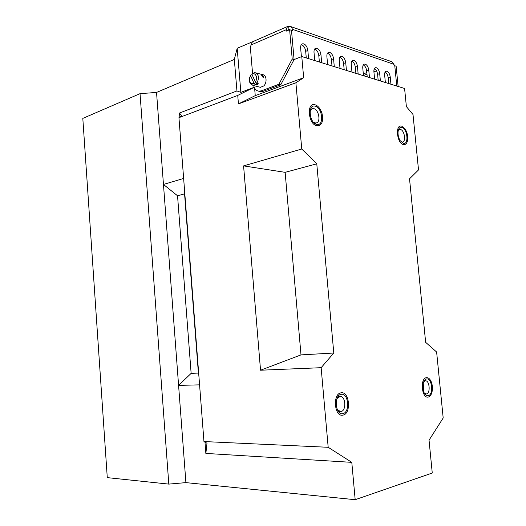 <?xml version="1.0" encoding="UTF-8"?>
<svg xmlns="http://www.w3.org/2000/svg" width="526" height="526" viewBox="0 0 526 526"><rect width="100%" height="100%" fill="white"/><g stroke="black" fill="none" stroke-linecap="round" stroke-linejoin="round"><path stroke-width="0.79" d="M315.008 104.759C306.211 102.044 308.21 124.478 316.908 125.832C321.8 125.721 323.529 121.684 322.09 113.741L321.853 112.945C320.281 108.455 318 105.726 315.008 104.759C306.211 102.044 308.21 124.478 316.908 125.832C321.8 125.721 323.529 121.684 322.09 113.741L321.853 112.945C320.281 108.455 318 105.726 315.008 104.759M316.784 124.425C324.286 126.464 322.563 107.567 315.133 106.16C307.519 103.832 309.255 123.229 316.784 124.425M313.299 122.071L315.041 122.946L316.461 122.9C321.057 121.841 318.723 109.493 313.752 108.645L312.24 108.691L310.077 111.256M315.153 123.728L315.232 123.288L315.153 123.728M401.667 126.135C394.934 123.998 396.847 143.611 403.481 144.591C405.77 144.874 407.17 143.217 407.689 139.633C407.985 135.767 407.117 132.21 405.099 128.969L401.667 126.135C394.934 123.998 396.847 143.611 403.481 144.591C405.77 144.874 407.17 143.217 407.689 139.633C407.985 135.767 407.117 132.21 405.099 128.969L401.667 126.135M403.363 143.361C409.103 144.966 407.466 128.39 401.785 127.358C399.707 127.055 398.458 128.574 398.037 131.914C397.866 135.083 398.577 138.009 400.187 140.692L403.363 143.361M400.983 141.757L402.574 142.027C406.269 141.369 404.376 130.139 400.464 129.501L399.517 129.508L398.248 130.566M426.382 377.688C419.768 378.345 421.773 398.918 428.282 397.038C429.893 396.617 431.096 395.118 431.879 392.527C432.773 389.003 432.596 385.512 431.353 382.04C430.051 378.937 428.394 377.484 426.382 377.688C419.768 378.345 421.773 398.918 428.282 397.038C429.893 396.617 431.096 395.118 431.879 392.527C432.773 389.003 432.596 385.512 431.353 382.04C430.051 378.937 428.394 377.484 426.382 377.688M428.157 395.749C433.799 394.947 432.083 377.576 426.507 378.976C425.021 379.318 423.936 380.719 423.252 383.171L423.667 391.679C424.817 394.625 426.316 395.979 428.157 395.749M424.357 393.218L426.408 393.954C430.669 393.395 429.67 380.357 425.402 380.791L423.792 381.613M341.006 392.856C332.3 393.803 334.411 417.499 343.011 415.099C351.559 413.784 349.468 390.838 341.006 392.856C332.3 393.803 334.411 417.499 343.011 415.099C351.559 413.784 349.468 390.838 341.006 392.856M342.88 413.614C350.296 412.496 348.475 392.567 341.137 394.336C333.602 395.177 335.437 415.672 342.88 413.614M337.212 409.399L340.453 411.582L341.032 411.523C346.581 410.747 345.7 395.953 340.151 396.38L337.002 398.563M339.06 412.259L339.421 411.575L339.06 412.259M339.119 396.394L338.737 395.716L339.119 396.394M254.216 87.283L240.855 92.366L237.18 48.28L252.98 41.587M184.56 190.373L184.56 193.831L177.545 195.771L163.461 184.442L185.908 482.625L355.182 499.7L432.26 473.032L429.045 440.177L443.188 417.992L436.626 352.025L425.639 342.327L409.53 178.801L418.518 169.911L413.009 114.51L406.381 106.594L404.586 88.473L301.773 56.545L303.666 77.71L295.895 82.779L301.76 149.009L316.777 163.829L333.786 353.018L300.99 354.892L260.541 370.219L321.136 367.694L333.786 353.018M254.61 88.112L255.248 95.64L303.666 77.71M292.219 59.024L289.622 29.699L291.489 30.337L294.08 59.589L280.766 84.765L278.898 84.278L292.219 59.024L294.08 59.589L301.773 56.545M328.185 447.291L351.795 462.347L205.857 453.419L206.994 443.24L203.956 441.551L328.185 447.291L321.136 367.694M355.182 499.7L351.795 462.347M255.248 95.64L238.442 103.905L295.895 82.779M238.442 103.905L237.739 95.41L254.222 87.309M203.956 441.551L178.945 117.666L237.739 95.41M316.777 163.829L285.138 172.337L243.584 165.894L260.541 370.219M243.584 165.894L301.76 149.009M240.855 92.366L236.937 90.932L179.537 112.998L181.641 116.062L178.945 117.666M236.937 90.932L234.326 59.431L237.18 48.28M185.908 482.625L168.807 484.104L140.034 93.661L156.538 92.431L234.326 59.431M205.857 453.419L204.982 442.123M184.56 193.831L198.394 373.065L191.135 373.368L178.59 385.4L199.578 384.848M156.538 92.431L163.461 184.442L183.64 178.452M179.859 117.12L179.537 112.998M198.867 375.656L198.394 373.065M285.138 172.337L300.99 354.892M390.95 84.239L390.246 77.006C389.792 74.028 388.714 72.115 386.991 71.266L386.038 71.253C384.973 71.74 384.513 73.061 384.657 75.205L385.367 82.51M380.397 80.965L379.687 73.607C379.226 70.576 378.109 68.63 376.333 67.755L375.321 67.742C374.229 68.248 373.762 69.583 373.907 71.746L374.617 79.17M369.476 77.572L368.759 70.089C368.292 67.006 367.141 65.02 365.3 64.119L364.222 64.113C363.111 64.632 362.631 65.98 362.776 68.156L363.492 75.711M358.167 74.061L357.443 66.44C356.97 63.311 355.78 61.279 353.873 60.352L352.729 60.345C351.598 60.884 351.098 62.252 351.243 64.448L351.966 72.134M346.443 70.418L345.72 62.666C345.234 59.477 344.011 57.406 342.031 56.453L340.815 56.446C339.658 57.005 339.145 58.386 339.29 60.595L340.013 68.419M344.175 69.715L343.59 63.455C343.11 60.273 341.88 58.208 339.908 57.255L339.881 57.249M334.286 66.644L333.556 58.754C333.07 55.506 331.801 53.389 329.756 52.403L328.454 52.403C327.271 52.981 326.751 54.382 326.889 56.604L327.619 64.573M332.005 65.934L331.419 59.563C330.926 56.321 329.664 54.211 327.613 53.231L327.514 53.198M321.675 62.726L320.945 54.691C320.446 51.384 319.131 49.22 317.007 48.201L315.62 48.214C314.416 48.806 313.877 50.22 314.015 52.462L314.752 60.575M319.381 62.015L318.795 55.526C318.296 52.225 316.981 50.069 314.857 49.056L314.673 49.003M308.578 58.662L307.841 50.476C307.335 47.103 305.981 44.888 303.772 43.842L302.292 43.855C301.063 44.467 300.51 45.907 300.648 48.155L301.411 56.69M306.277 57.945L305.685 51.338C305.179 47.971 303.818 45.769 301.615 44.723L301.339 44.651M252.552 73.311L250.323 46.998L252.414 41.83L287.466 26.543L290.05 26.32C291.332 26.583 292.075 27.569 292.292 29.278L292.417 30.653L291.489 30.344L294.087 59.583M278.898 84.278L261.297 90.847L258.923 91.195C256.274 90.814 254.525 88.947 253.69 85.6M289.622 29.699L286.381 31.093L286.262 29.719L287.466 26.543M280.766 84.765L263.171 91.314L260.797 91.656L259.364 91.3M394.776 65.75L396.775 86.047L394.776 65.743L394.099 65.513L393.987 64.33L391.844 61.72L290.852 26.602M398.129 86.468L396.137 66.21L394.783 65.743M288.123 30.344L288.932 29.292L288.689 26.53M288.241 29.594L289.385 29.226L290.056 29.844M378.168 80.268L377.596 74.33C377.168 71.444 376.11 69.517 374.407 68.558M367.233 76.875L366.655 70.832C366.214 67.841 365.097 65.875 363.302 64.915M355.905 73.357L355.326 67.21C354.859 64.113 353.689 62.094 351.802 61.148M388.734 83.555L388.162 77.71C387.761 74.922 386.748 73.042 385.131 72.069M262.112 75.251L261.659 75.317L263.112 77.467L263.651 77.322C263.828 76.428 263.316 75.737 262.112 75.251M259.528 87.073L260.469 87.309L263.736 85.955C267.359 82.72 266.57 74.784 262.612 74.659L256.004 72.877M249.462 78.571L249.824 82.786L252.875 85.396L255.439 84.614L256.879 84.982L258.227 83.654L256.793 83.286C259.502 77.96 258.91 74.403 255.025 72.614L252.388 73.423L251.934 74.291L255.32 81.905C258.24 78.045 255.412 71.753 251.934 74.291M250.593 75.632L253.979 83.233C252.132 84.213 250.724 83.7 249.765 81.708C249.081 79.65 249.357 77.631 250.593 75.632L249.797 77.217M251.053 74.758L252.283 75.087M256.793 83.286L255.32 81.905M253.979 83.233L255.439 84.614M255.636 82.194L256.879 84.982M168.807 484.104L107.278 477.634L82.812 118.396L140.034 93.661M191.135 373.368L177.545 195.771M286.262 29.719L251.178 44.92M393.987 64.33L292.292 29.278M375.669 69.531L373.914 70.142M366.826 72.634L363.315 73.864M288.932 29.292L289.964 29.647M363.466 75.461L366.977 74.238M373.914 71.812L376.577 70.885M305.685 51.338L307.841 50.476M318.795 55.526L320.945 54.691M331.419 59.563L333.556 58.754M343.59 63.455L345.72 62.666M355.326 67.21L357.443 66.44M366.655 70.832L368.759 70.089M377.596 74.33L379.687 73.607M388.162 77.71L390.246 77.006M263.171 91.314L261.297 90.847M314.739 123.446L315.383 123.242M310.524 109.257L312.24 108.691M338.159 396.4L339.704 396.387M338.455 411.569L340.453 411.582M260.797 91.656L258.923 91.195M260.469 87.309L252.875 85.396M249.765 81.708L249.824 82.786"/></g></svg>
